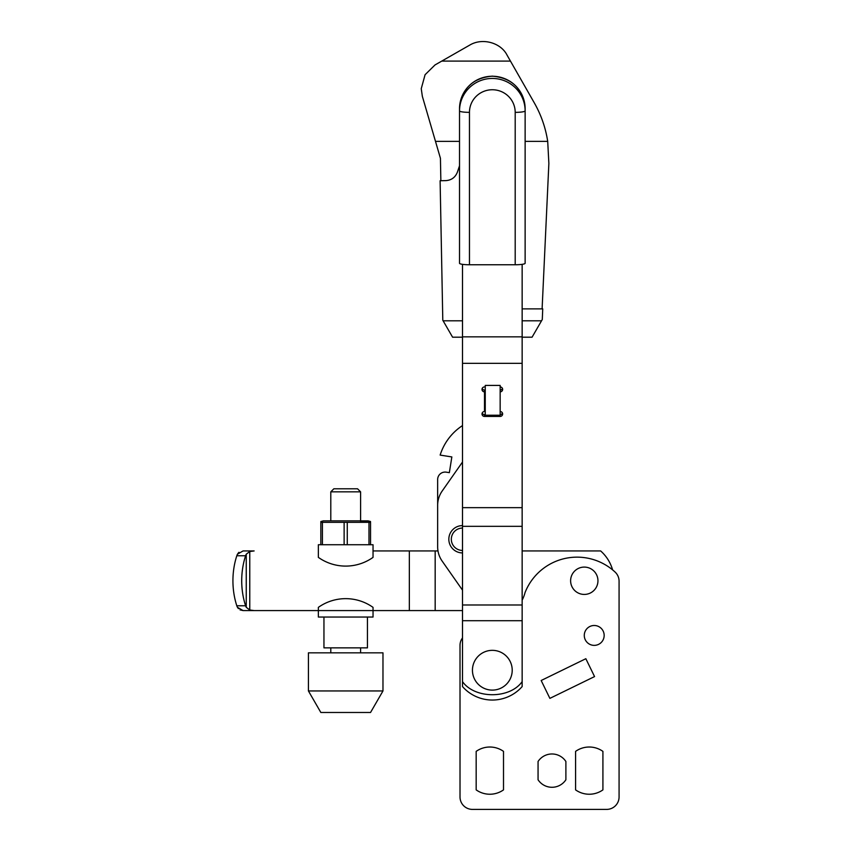 <?xml version="1.0" encoding="UTF-8"?>
<svg xmlns="http://www.w3.org/2000/svg" width="852" height="852" viewBox="0 0 852 852"><rect width="100%" height="100%" fill="white"/><g stroke="black" fill="none" stroke-linecap="round" stroke-linejoin="round"><path stroke-width="1.28" d="M584.28 635.432A9.936 9.936 0 0 1 594.227 625.496A9.936 9.936 0 0 1 604.164 635.432A9.936 9.936 0 0 1 594.227 645.369A9.936 9.936 0 0 1 584.28 635.432M597.955 580.755A13.664 13.664 0 0 1 584.28 594.43A13.664 13.664 0 0 1 570.616 580.755A13.664 13.664 0 0 1 584.28 567.091A13.664 13.664 0 0 1 597.955 580.755M594.558 676.584L549.881 698.374L541.169 680.503L585.846 658.713L594.558 676.584M462.508 637.914A12.429 12.429 0 0 0 460.016 645.369L460.016 796.971A12.429 12.429 0 0 0 472.445 809.4L606.645 809.4A12.429 12.429 0 0 0 619.074 796.971L619.074 581.181A12.429 12.429 0 0 0 615.101 572.065A55.923 55.923 0 0 0 525.056 592.545A34.794 34.794 0 0 1 522.148 600.138M503.511 751.379A23.611 23.611 0 0 0 476.172 751.379L476.172 789.879A23.611 23.611 0 0 0 503.511 789.879L503.511 751.379A23.611 23.611 0 0 0 476.172 751.379L476.172 789.879A23.611 23.611 0 0 0 503.511 789.879L503.511 751.379M565.888 761.486A16.646 16.646 0 0 0 538.059 761.486L538.059 779.772A16.646 16.646 0 0 0 565.888 779.772L565.888 761.486A16.646 16.646 0 0 0 538.059 761.486L538.059 779.772A16.646 16.646 0 0 0 565.888 779.772L565.888 761.486M575.579 751.379L575.579 789.879A23.611 23.611 0 0 0 602.918 789.879L602.918 751.379A23.611 23.611 0 0 0 575.579 751.379L575.579 789.879A23.611 23.611 0 0 0 602.918 789.879L602.918 751.379A23.611 23.611 0 0 0 575.579 751.379M460.016 645.369L460.016 796.971M472.445 809.4L606.645 809.4M619.074 796.971L619.074 581.181A12.429 12.429 0 0 0 615.101 572.065M238.4 608.647L237.463 607.306A8.286 5.857 -90 0 1 236.813 605.772A59.651 42.174 -90 0 1 232.926 580.755A59.651 42.174 -90 0 1 236.813 555.749A8.286 5.857 -90 0 1 237.463 554.205L238.453 552.82M241.712 580.755A59.651 42.174 -90 0 1 245.6 555.749A8.286 5.857 -90 0 1 246.249 554.205L246.249 607.306A8.286 5.857 -90 0 1 245.6 605.772A59.651 42.174 -90 0 1 241.712 580.755M245.6 605.772L236.813 605.772A8.286 5.857 -90 0 0 237.463 607.306L243.054 610.575L240.019 609.894M246.249 607.306L249.764 609.989L254.13 610.575L243.054 610.575L318.36 610.575L318.36 617.04L373.038 617.04L373.038 610.575L462.508 610.575M237.463 554.205L243.054 550.935L254.13 550.935L249.764 551.532L246.249 554.205M238.453 552.81L239.007 552.288M243.054 550.935L254.13 550.935M612.588 569.871A39.767 39.767 0 0 0 600.639 550.935L522.148 550.935M254.13 610.575L318.36 610.575L318.36 607.369A47.222 47.222 0 0 1 373.038 607.369L373.038 610.575L406.01 610.575M406.01 550.935L373.038 550.935L409.343 550.935L409.343 610.575M409.343 550.935L435.17 550.935L435.17 610.575M435.17 550.935L437.992 550.935M370.545 544.726L370.545 522.329L322.418 522.329L322.418 544.726M344.123 544.726L344.123 522.329M367.446 617.04L367.446 647.861L323.952 647.861L323.952 617.04M370.545 521.53L368.064 520.86L323.334 520.86L320.842 521.53M360.609 521.573L368.98 522.329L368.98 544.726M320.842 544.726L320.842 522.329L322.418 522.329M347.265 522.329L347.265 544.726M318.36 557.378A47.222 47.222 0 0 0 373.038 557.378L373.038 544.726L318.36 544.726L318.36 557.378M330.789 491.849L360.609 491.849L357.563 488.803L333.835 488.803L330.789 491.849L330.789 520.86M382.974 690.951L370.545 712.474L320.842 712.474L308.424 690.951L308.424 652.834L382.974 652.834L382.974 690.951L308.424 690.951M472.445 670.226A19.884 19.884 0 0 0 492.328 690.109A19.884 19.884 0 0 0 512.212 670.226A19.884 19.884 0 0 0 492.328 650.342A19.884 19.884 0 0 0 472.445 670.226M462.508 681.621L462.508 686.584A39.767 39.767 0 0 0 522.148 686.584L522.148 681.621C509.869 699.077 474.788 699.077 462.508 681.621L462.508 620.714L522.148 620.714L522.148 681.621M500.156 415.243L485.246 415.243L485.246 385.413L500.156 385.413L500.156 416.426A2.481 2.46 180 0 0 502.637 413.965A2.481 2.46 180 0 0 500.156 411.516M448.834 539.252A13.664 13.664 0 0 0 462.508 552.927A13.664 13.664 0 0 1 448.834 539.252A13.664 13.664 0 0 1 462.508 525.588M462.508 462.008L442.145 491.082A24.857 24.857 0 0 0 437.651 505.332L437.651 546.835A24.857 24.857 0 0 0 442.145 561.085L462.508 590.159M462.508 425.585A54.677 54.677 0 0 0 440.143 455.085L451.848 456.938L449.355 472.647L446.278 472.168A7.455 7.455 0 0 0 437.651 479.527L437.651 546.835M440.857 180.72L440.431 158.302L422.347 96.34L421.25 88.683L425.084 74.71L435.021 64.944L469.814 45.06C482.424 37.477 500.912 42.685 507.121 55.242L534.279 102.826C541.116 114.85 545.589 127.694 547.708 141.368L548.869 163.456L542.106 308.871M435.489 141.368L459.526 141.368M525.13 141.368L547.708 141.368M462.508 337.2L452.593 337.2L442.795 320.235L440.111 180.741L445.607 180.635C451.326 180.304 455.256 177.482 457.386 172.168L459.526 165.799M522.148 337.2L532.063 337.2L542.287 319.511L542.735 308.871L522.148 308.871M443.115 320.799L462.508 320.799M522.148 320.799L541.531 320.799M522.148 264.333L522.148 620.714M462.508 264.333L462.508 620.714M462.508 336.838L522.148 336.838M462.508 363.335L522.148 363.335M462.508 507.654L522.148 507.654M485.246 386.936L484.5 386.936A2.481 2.46 180 0 0 482.008 389.396A2.481 2.46 180 0 0 484.5 391.845L484.5 411.516A2.481 2.46 180 0 0 482.008 413.965A2.481 2.46 180 0 0 484.5 416.426L500.156 416.426M500.156 391.845A2.481 2.46 180 0 0 502.637 389.396A2.481 2.46 180 0 0 500.156 386.936M462.508 526.334L522.148 526.334M462.508 604.984L522.148 604.984M482.189 413.05A2.481 2.46 180 0 0 484.5 414.594L485.246 414.594M482.189 388.469A2.481 2.46 180 0 0 484.5 390.014L484.5 391.845M500.156 390.014A2.481 2.46 180 0 0 502.456 388.469M500.156 414.594A2.481 2.46 180 0 0 502.456 413.05M459.526 108.683C461.486 88.896 472.413 78.043 492.328 76.137C512.233 78.043 523.171 88.896 525.13 108.683L525.13 263.289A9.936 1.47 180 0 1 515.194 264.759L469.463 264.759A9.936 1.47 180 0 1 459.526 263.289L459.526 108.683A32.802 32.44 0 0 1 492.328 76.243A32.802 32.44 0 0 1 525.13 108.683L525.13 261.085M245.6 555.749L236.813 555.749M249.764 551.532L249.764 609.989M373.038 610.575L318.36 610.575M462.508 550.435A11.182 11.182 0 0 1 451.326 539.252A11.182 11.182 0 0 1 462.508 528.07M441.762 61.099L510.465 61.099M484.5 414.594L484.5 416.426M515.194 112.357A22.866 22.61 0 0 0 492.328 89.748A22.866 22.61 0 0 0 469.463 112.357A9.936 1.47 180 0 1 459.526 110.888A32.802 32.44 0 0 1 492.328 78.448A32.802 32.44 0 0 1 525.13 110.888A9.936 1.47 180 0 1 515.194 112.357L515.194 264.759M469.463 112.357L469.463 264.759M330.789 647.861L330.789 652.834M360.609 491.849L360.609 520.86M360.609 647.861L360.609 652.834"/></g></svg>
